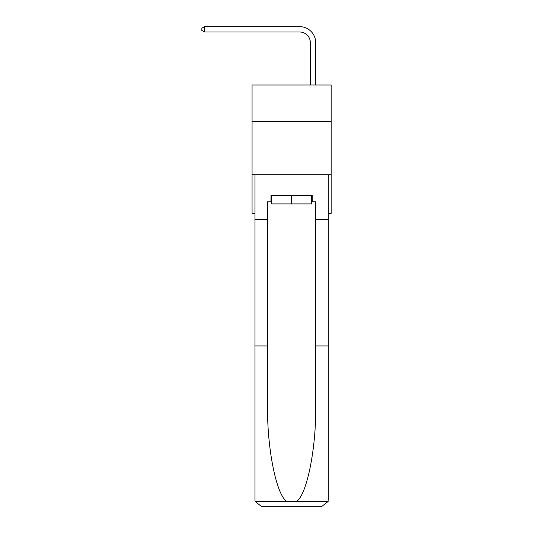 <?xml version="1.0" encoding="UTF-8"?>
<svg xmlns="http://www.w3.org/2000/svg" width="533" height="533" viewBox="0 0 533 533"><rect width="100%" height="100%" fill="white"/><g stroke="black" fill="none" stroke-linecap="round" stroke-linejoin="round"><path stroke-width="0.8" d="M331.206 121.344L331.206 84.98L252.062 84.98L252.062 121.344L331.206 121.344L331.206 213.313L328.315 213.313M331.206 174.817L252.062 174.817L252.062 121.344M252.062 174.817L252.062 213.313L254.947 213.313M310.346 84.98L310.346 42.693A10.693 10.693 0 0 0 299.653 32L204.579 32L201.794 30.394L201.794 28.256L204.579 26.65L299.653 26.65A16.043 16.043 0 0 1 315.696 42.693L315.696 84.98M311.632 195.351L311.632 203.906L271.63 203.906L271.63 195.351M291.631 195.351L291.631 203.906M311.632 201.767L312.271 201.767L312.271 195.351L270.991 195.351L270.991 201.767L267.573 201.767L267.573 345.93L254.947 345.93L254.947 499.934L255.134 501.473L261.37 506.35L277.62 506.35M261.37 506.35L321.899 506.35L261.37 506.35M305.642 506.35L321.899 506.35L328.128 501.473L328.315 345.93L328.315 499.934M267.573 345.93L267.573 405.76C266.906 448.266 276.56 495.883 286.974 501.473L296.288 501.473C306.702 495.883 316.362 448.266 315.696 405.76L315.696 201.767L312.271 201.767M254.947 499.934L254.947 174.817L328.315 174.817L328.315 219.729L315.696 219.729M267.573 219.729L254.947 219.729M328.315 219.729L328.315 345.93L315.696 345.93M270.991 201.767L271.63 201.767M310.346 42.693A10.693 10.693 0 0 0 299.653 32A10.693 10.693 0 0 1 310.346 42.693A10.693 10.693 0 0 0 299.653 32A10.693 10.693 0 0 1 310.346 42.693A10.693 10.693 0 0 0 299.653 32A10.693 10.693 0 0 1 310.346 42.693A10.693 10.693 0 0 0 299.653 32A10.693 10.693 0 0 1 310.346 42.693A10.693 10.693 0 0 0 299.653 32A10.693 10.693 0 0 1 310.346 42.693A10.693 10.693 0 0 0 299.653 32A10.693 10.693 0 0 1 310.346 42.693A10.693 10.693 0 0 0 299.653 32A10.693 10.693 0 0 1 310.346 42.693A10.693 10.693 0 0 0 299.653 32A10.693 10.693 0 0 1 310.346 42.693A10.693 10.693 0 0 0 299.653 32A10.693 10.693 0 0 1 310.346 42.693A10.693 10.693 0 0 0 299.653 32A10.693 10.693 0 0 1 310.346 42.693A10.693 10.693 0 0 0 299.653 32A10.693 10.693 0 0 1 310.346 42.693A10.693 10.693 0 0 0 299.653 32A10.693 10.693 0 0 1 310.346 42.693A10.693 10.693 0 0 0 299.653 32A10.693 10.693 0 0 1 310.346 42.693A10.693 10.693 0 0 0 299.653 32A10.693 10.693 0 0 1 310.346 42.693A10.693 10.693 0 0 0 299.653 32A10.693 10.693 0 0 1 310.346 42.693A10.693 10.693 0 0 0 299.653 32A10.693 10.693 0 0 1 310.346 42.693A10.693 10.693 0 0 0 299.653 32A10.693 10.693 0 0 1 310.346 42.693A10.693 10.693 0 0 0 299.653 32A10.693 10.693 0 0 1 310.346 42.693A10.693 10.693 0 0 0 299.653 32M204.579 32L204.579 26.65L299.653 26.65M255.134 501.473L286.974 501.473M296.288 501.473L328.128 501.473"/></g></svg>
